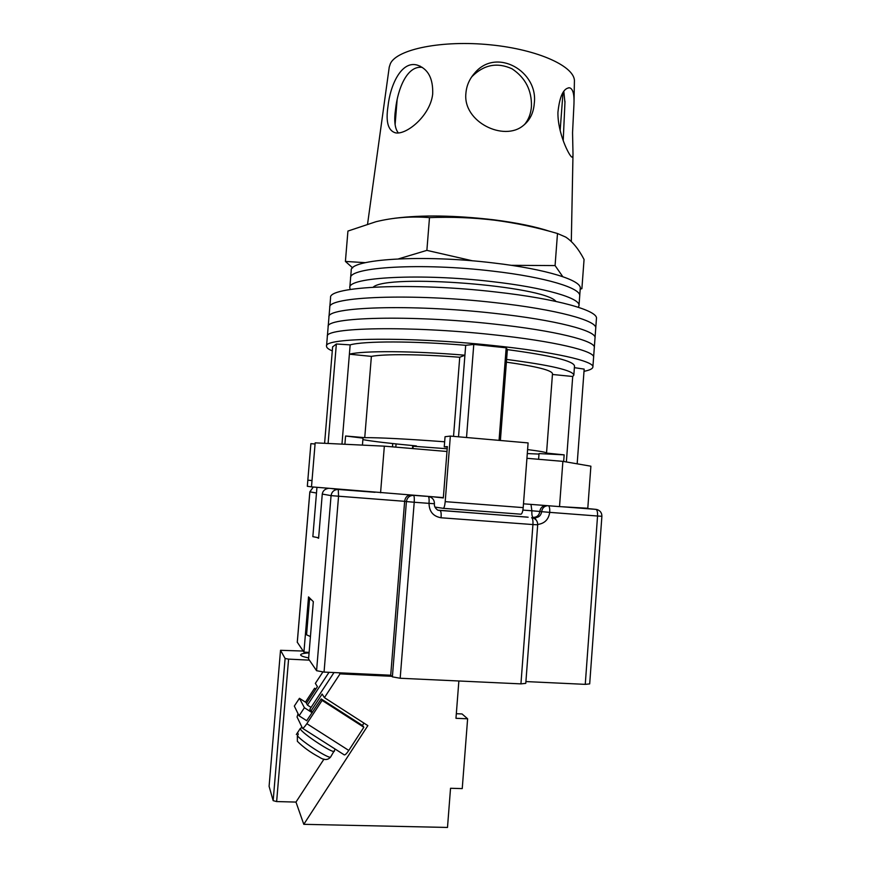 <?xml version="1.0" encoding="UTF-8"?>
<svg xmlns="http://www.w3.org/2000/svg" width="871" height="871" viewBox="0 0 871 871"><rect width="100%" height="100%" fill="white"/><g stroke="black" fill="none" stroke-linecap="round" stroke-linejoin="round"><path stroke-width="1.31" d="M327.333 336.598L327.344 336.456C324.295 327.474 409.022 325.58 492.725 334.693C554.206 341.105 595.644 351.144 593.587 357.404L592.879 366.974M332.287 350.904C328.313 349.217 326.396 347.627 326.538 346.146C323.435 337.752 408.14 336.435 491.897 345.384C553.412 351.699 594.893 361.28 592.868 367.105C592.585 368.814 589.623 370.219 583.995 371.329M328.138 326.919L328.149 326.767C325.155 317.196 409.893 314.725 493.552 324.012C555.001 330.523 596.385 341.018 594.294 347.714L593.597 357.262M328.944 317.251L327.344 336.456C324.295 327.474 409.022 325.58 492.725 334.693C554.206 341.105 595.644 351.144 593.587 357.404M329.75 307.583L328.955 317.077C326.004 306.93 410.764 303.881 494.369 313.342C555.796 319.951 597.125 330.904 595.013 338.024L594.305 347.562M328.149 326.767C325.155 317.196 409.893 314.725 493.552 324.012C555.001 330.523 596.385 341.018 594.294 347.714M330.555 297.926L329.761 307.409C326.865 296.673 411.635 293.048 495.196 302.673C556.591 309.39 597.865 320.789 595.72 328.334L595.024 337.861M328.955 317.077C326.004 306.93 410.764 303.881 494.369 313.342C555.796 319.951 597.125 330.904 595.013 338.024M330.566 297.74C327.725 286.417 412.506 282.226 496.024 292.014C557.375 298.829 598.617 310.686 596.439 318.666L595.731 328.171M329.761 307.409C326.865 296.673 411.635 293.048 495.196 302.673C556.591 309.39 597.865 320.789 595.72 328.334M447.204 448.761L413.159 446.224L416.36 445.919C390.23 443.47 372.407 441.368 362.88 439.626M466.518 437.503L473.78 344.437L506.171 347.801L507.358 349.619C551.463 355.531 573.837 361.008 574.501 366.049L573.837 375.02M328.095 443.47L336.358 343.991L350.153 344.872C363.893 340.964 413.387 340.899 465.691 345.308L473.78 344.437M332.624 346.898L336.358 343.991M577.168 463.829L584.169 369.108L574.381 367.66M499.061 440.356L506.171 347.801M362.434 445.103L363 438.135L345.58 436.001L364.742 437.656C379.114 437.547 405.755 438.919 444.656 441.782M527.293 453.573L538.997 454.074M563.668 461.488L564.158 454.858L539.029 453.584L538.605 459.289M564.158 454.858L546.531 453.094C546.618 452.376 540.303 451.2 527.597 449.588M412.495 448.554L412.734 445.571M566.368 461.957L572.715 376.49L573.826 375.129C573.14 370.425 550.733 365.199 506.606 359.44L507.358 349.619M500.39 440.476L506.606 359.44M458.527 436.807L464.918 355.205C412.593 350.806 363.098 350.61 349.391 354.181L350.153 344.872M341.965 444.134L349.391 354.181L371.384 356.381C383.991 353.909 420.639 354.149 459.736 357.262L464.918 355.205L465.691 345.308M371.384 356.381L364.742 437.656M459.736 357.262L453.53 436.36M546.542 453.062L552.486 373.801C552.16 370.36 536.797 366.473 506.399 362.151M572.715 376.49L552.432 374.465M350.578 278.208L350.599 278.034C348.444 267.081 421.542 262.509 492.942 271.153C545.649 277.185 581.61 288.268 579.694 296.064L578.986 305.525M350.186 289.477L349.794 287.659C347.605 277.218 420.693 273.124 492.137 281.627C544.865 287.572 580.87 298.274 578.975 305.688L578.322 307.267M373.169 287.18C387.247 273.527 544.092 285.742 555.938 301.42M351.198 270.696L351.22 270.511C349.097 259.177 422.206 254.212 493.585 262.977C546.259 269.074 582.187 280.462 580.249 288.541L579.705 295.89M351.22 270.511L350.599 278.034C348.444 267.081 421.542 262.509 492.942 271.153C545.649 277.185 581.61 288.268 579.694 296.064M446.986 451.494L384.34 446.159L315.16 442.849L311.491 486.867L307.321 486.29L307.833 480.193L312.014 480.563M562.884 461.358L559.52 506.606L587.794 508.25L590.886 466.203L562.884 461.358L526.933 458.298M315.062 444.003L310.882 443.655L307.833 480.193L312.014 480.52M559.52 506.606L523.493 503.819M443.361 497.624L311.491 486.867M384.34 446.159L380.573 492.768M433.78 496.884L443.328 497.94L447.367 446.594L444.254 446.845L447.335 447.106M450.351 436.088L445.201 501.642L523.199 507.619L528.098 442.914L450.351 436.088L445.048 436.719L444.254 446.845M434.977 507.096L443.35 508.337C444.199 507.793 444.82 505.561 445.201 501.642M523.199 507.619C522.818 511.484 522.088 513.683 521.021 514.206L443.274 508.348M392.734 443.557L392.462 446.845M396.076 443.916L395.826 447.128M318.644 537.777L312.852 536.667L316.957 487.335M310.174 598.529L309.543 598.954L306.559 634.817L310.435 636.549M309.543 598.954L311.6 599.945M520.934 683.877L532.932 524.56L537.69 524.799L525.779 683.365L520.934 683.877L400.181 678.259L392.386 676.854L406.409 501.576L404.645 501.315L390.709 675.221L324.056 672.085L316.576 670.703L308.574 658.955L313.331 601.654L308.53 596.896L303.925 652.139L297.305 642.243M317.273 537.603L318.601 538.256L322.27 494.064C322.782 490.819 324.905 488.914 328.65 488.326M585.258 684.356L597.55 516.013L601.894 516.285L589.689 683.898L585.258 684.356L525.91 681.568M303.925 652.139L309.118 652.401M392.386 676.854L390.709 675.221M537.69 524.799C537.734 521.631 536.307 519.41 533.411 518.114L531.626 517.712C532.693 518.256 533.128 520.542 532.932 524.56L441.096 517.777C433.214 516.372 429.196 511.582 429.033 503.373L434.4 503.721C434.117 506.214 435.25 508.359 437.797 510.156L528.142 517.222M316.576 670.703L331.067 495.632L404.645 501.315C405.167 497.7 406.92 495.61 409.914 495.033M398.341 132.936C394.803 128.57 393.888 120.612 395.586 109.049C397.829 88.646 407.193 65.183 422.326 67.405M387.976 106.469C385.635 121.907 388.128 130.694 395.467 132.838C406.343 135.179 430.176 115.908 432.68 94.166C433.257 78.477 428.097 68.787 417.198 65.085C401.498 60.502 390.219 84.89 387.976 106.469M563.809 91.357L564.941 102.636L563.21 140.623M557.93 112.326C557.571 133.317 569.427 156.366 571.899 157.107C572.672 157.39 573.031 156.312 572.998 153.873L572.552 132.653L573.967 104.008C574.381 94.22 572.933 88.82 569.623 87.808C563.548 87.96 559.65 96.137 557.93 112.326M471.429 77.269L472.169 76.398C483.949 64.661 497.221 62.113 511.985 68.776C525.3 77.65 531.789 90.138 531.452 106.24C530.94 113.622 528.588 119.752 524.407 124.629M465.898 93.36C462.741 121.962 503.993 141.897 523.264 125.555C529.895 120.318 533.564 112.914 534.282 103.333C538.485 71.4 496.187 46.729 474.488 73.306C469.36 79.141 466.497 85.826 465.898 93.36M580.206 289.15L581.893 288.671L580.26 288.443M562.775 276.662L555.077 265.579L511.19 265.317M549.939 231.392C535.6 226.634 516.917 222.769 493.89 219.819C455.043 215.3 421.858 214.789 394.367 218.294M365.374 262.672L345.406 261.431L347.932 231.065L375.924 221.735C393.126 217.51 410.981 216.139 429.49 217.619C451.581 216.77 473.291 217.63 494.608 220.189C515.98 222.998 536.939 227.44 557.494 233.515L565.704 237.075C572.497 241.528 578.605 248.997 584.06 259.471L581.893 288.671M574 102.419L574.403 81.645C575.742 66.893 538.833 49.593 490.493 44.835C442.196 39.924 397.176 49.146 390.426 63.518L389.25 67.067L367.573 224.032M472.648 260.843L426.877 250.369L398.548 258.861M345.406 261.431L352.679 267.887M557.494 233.515L555.077 265.579M429.49 217.619L426.877 250.369M306.853 720.796L299.069 715.82L294.322 706.076L299.45 698.302L306.69 702.941M312.177 712.707L304.404 707.72L299.45 698.302M299.069 715.82L304.404 707.72M298.056 713.741L297.055 716.996L302.52 728.276C303.358 728.221 304.796 726.686 306.842 723.67L322.128 700.404L321.225 698.945L306.69 720.698M305.427 702.135L314.594 688.232L315.857 689.037M306.842 723.67L348.792 750.443L363.849 727.252L322.128 700.404M348.792 750.443C346.767 753.448 345.286 754.95 344.35 754.928L344.197 754.83M321.225 698.945L362.695 725.63L363.849 727.252M315.487 689.603L306.625 702.897M315.422 689.56L314.594 688.232M297.37 741.297L297.359 735.69L298.296 734.264L297.555 732.62L296.347 734.514M309.074 652.88C303.674 653.196 300.865 653.86 300.647 654.861L300.756 655.21C301.42 656.124 304.055 657.017 308.661 657.921M458.865 680.991L455.969 718.314L467.618 718.782L462.24 788.603L450.536 788.277L447.498 827.45L303.794 824.325L367.856 725.619L324.415 697.649L340.028 673.882L391.83 676.299M303.184 651.051L280.527 650.299L285.1 658.487L288.584 659.118L276.64 801.57L295.977 802.071L303.794 824.325M309.379 660.142L288.584 659.118M339.178 672.804L340.028 673.882M269.095 786.328L280.527 650.299L269.095 786.328L273.167 800.656L285.1 658.487M276.64 801.57L273.167 800.656M329.02 672.325L307.441 705.096L306.461 703.3L317.425 686.653L315.356 683.397L322.858 672.02M334.007 672.554L309.771 709.397L312.428 712.326M324.415 697.649L322.128 694.056L310.805 711.28M307.441 705.096L311.067 707.426M363.947 723.104L362.412 725.456M295.977 802.071L323.979 759.109M467.618 718.782L462.044 713.948L456.317 713.708M412.963 448.598L413.159 446.224M344.894 444.264L345.58 436.001M331.764 488.598L338.275 489.458C334.214 489.546 331.807 491.603 331.067 495.632L322.27 494.064M316.489 493.03L309.869 491.854L297.283 642.395M324.056 672.085L338.558 496.285L338.275 489.458L375.053 492.3M411.7 495.174L426.333 496.307M561.806 506.737L595.927 509.372L579.596 507.771M601.894 516.285C601.905 512.975 600.337 510.754 597.201 509.611L595.927 509.372C597.158 509.883 597.702 512.094 597.55 516.013L549.721 512.366C548.621 519.508 544.615 523.536 537.712 524.451M434.4 503.721C434.477 500.727 433.192 498.528 430.546 497.134L428.26 496.524C429.022 497.014 429.283 499.301 429.033 503.373L414.215 502.251L400.181 678.259M527.162 517.091L438.059 510.286M522.883 510.09L531.876 510.776C531.691 514.663 532.116 516.884 533.161 517.428C536.95 517.32 539.171 515.327 539.835 511.462L541.653 511.669C542.208 508.12 544.19 506.127 547.619 505.681M536.133 520.031L534.957 517.668C538.746 517.559 540.989 515.567 541.653 511.669L549.721 512.366C549.895 508.751 549.503 506.541 548.534 505.757M530.983 504.396L531.876 510.776L539.835 511.462C540.336 508.065 542.219 506.084 545.475 505.518M441.096 517.777C441.336 513.694 441.053 511.386 440.258 510.852M414.215 502.251C414.465 498.158 414.237 495.871 413.518 495.381C409.501 495.479 407.138 497.537 406.409 501.576L414.215 502.251M309.869 491.854L313.31 487.02L309.836 491.843L297.261 642.319M334.41 751.205L334.344 751.303C333.332 753.959 301.66 733.121 300.408 728.973L301.78 726.926M297.359 735.69C301.834 741.7 329.717 759.534 330.632 756.997L330.708 756.888M327.344 336.456L326.538 346.146M554.925 300.647L554.881 301.192M324.6 443.295L332.635 346.767M374.29 286.559L374.247 287.114M350.599 278.034L349.794 287.659M443.35 508.337L521.021 514.206M560.14 130.563L563.014 92.489M395.096 124.673L397.111 100.002M572.987 154.668L571.311 241.485M564.963 101.297L564.941 102.636M474.488 73.306L472.18 76.398M569.623 87.808L568.404 87.829M417.198 65.085L420.421 66.294M302.52 728.276L344.35 754.928M297.359 741.297C303.239 747.198 310.533 752.479 319.232 757.128C324.121 760.339 327.921 760.296 330.632 756.997L335.215 749.104M297.566 732.631L300.321 728.439"/></g></svg>
